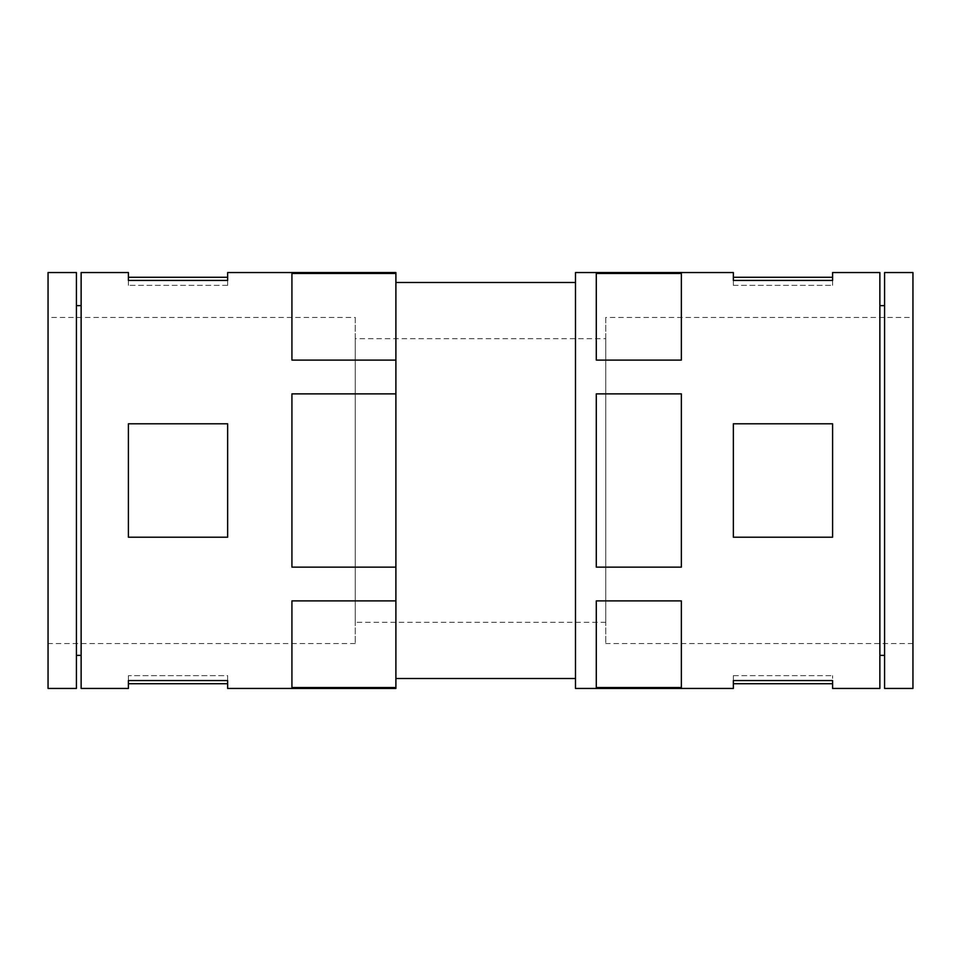<?xml version="1.0" encoding="UTF-8"?>
<svg xmlns="http://www.w3.org/2000/svg" width="961" height="961" viewBox="0 0 961 961"><rect width="100%" height="100%" fill="white"/><g stroke="black" fill="none" stroke-linecap="round" stroke-linejoin="round"><path stroke-width="0.72" stroke-dasharray="4.8 3.6" d="M128.402 423.789L128.402 537.211L128.402 423.789L227.649 423.789L227.649 537.211L128.402 537.211L128.402 423.789L227.649 423.789L128.402 423.789M128.402 688.448L128.402 675.655L128.402 680.568L227.649 680.568L227.649 675.655L128.402 675.655L128.402 683.727L128.402 675.655L227.649 675.655L227.649 688.448M227.649 272.552L227.649 285.345L227.649 280.432L128.402 280.432L128.402 285.345L128.402 272.552M879.868 688.448L879.868 272.552M575.495 688.448L575.495 272.552M832.598 272.552L832.598 285.345L832.598 280.432L733.351 280.432L733.351 285.345L733.351 272.552M733.351 688.448L733.351 680.568L832.598 680.568L832.598 675.655L832.598 688.448M733.351 537.211L733.351 423.789L832.598 423.789L832.598 537.211L832.598 423.789L832.598 537.211L733.351 537.211L832.598 537.211L733.351 537.211L733.351 423.789L832.598 423.789L733.351 423.789L733.351 537.211M596.288 567.134L596.288 393.866L681.361 393.866L681.361 567.134L681.361 393.866L681.361 567.134L596.288 567.134L596.288 393.866L596.288 567.134M596.288 360.099L596.288 273.465L681.361 273.465L681.361 360.099L681.361 273.465L681.361 360.099L596.288 360.099L596.288 273.465L596.288 360.099M596.288 687.535L596.288 600.901L681.361 600.901L681.361 687.535L681.361 600.901L681.361 687.535L596.288 687.535L596.288 600.901L596.288 687.535M81.132 688.448L81.132 272.552M395.896 688.448L395.896 687.535L291.928 687.535L291.928 600.901L291.928 687.535L291.928 600.901L395.896 600.901L395.896 567.134L291.928 567.134L291.928 393.866L291.928 567.134L291.928 393.866L395.896 393.866L395.896 360.099L291.928 360.099L291.928 273.465L291.928 360.099L291.928 273.465L395.896 273.465L395.896 272.552M227.649 537.211L128.402 537.211L227.649 537.211L227.649 423.789L227.649 537.211M575.495 282.474L575.495 678.526L575.495 282.474M395.896 282.474L395.896 287.303L395.896 282.474M395.896 360.099L395.896 273.465M395.896 567.134L395.896 393.866M395.896 687.535L395.896 600.901M81.132 305.634L81.132 655.366L81.132 305.634M76.412 305.634L76.412 655.366L76.412 305.634M76.412 688.448L76.412 272.552M48.05 688.448L48.05 272.552M48.05 317.442L48.05 643.558L48.05 317.442L355.258 317.442L355.258 643.558L355.258 317.442M355.258 338.716L355.258 622.284L355.258 338.716L605.742 338.716L605.742 622.284L605.742 338.716M395.896 539.457L395.896 421.543L395.896 539.457M395.896 673.697L395.896 614.74L395.896 673.697M912.95 317.442L912.95 643.558L912.95 317.442L605.742 317.442L605.742 643.558L605.742 317.442M912.95 688.448L912.95 272.552M884.588 688.448L884.588 272.552M884.588 305.634L884.588 655.366L884.588 305.634M879.868 305.634L879.868 655.366L879.868 305.634M733.351 675.655L832.598 675.655L733.351 675.655L733.351 683.727L733.351 675.655M733.351 285.345L832.598 285.345L832.598 277.273L832.598 285.345L733.351 285.345L733.351 277.273L733.351 285.345M227.649 285.345L128.402 285.345L227.649 285.345L227.649 277.273L227.649 285.345M355.258 643.558L48.05 643.558M912.95 643.558L605.742 643.558M605.742 622.284L355.258 622.284"/><path stroke-width="1.44" d="M128.402 423.789L128.402 537.211L227.649 537.211L227.649 423.789L128.402 423.789M128.402 680.568L128.402 688.448L81.132 688.448L81.132 272.552L128.402 272.552L128.402 280.432L227.649 280.432L227.649 272.552L395.896 272.552L395.896 688.448L227.649 688.448L227.649 680.568L128.402 680.568M879.868 272.552L879.868 688.448L832.598 688.448L832.598 680.568L733.351 680.568L733.351 688.448L575.495 688.448L575.495 272.552L733.351 272.552L733.351 280.432L832.598 280.432L832.598 272.552L879.868 272.552M733.351 423.789L733.351 537.211L832.598 537.211L832.598 423.789L733.351 423.789M596.288 393.866L596.288 567.134L681.361 567.134L681.361 393.866L596.288 393.866M596.288 600.901L596.288 687.535L681.361 687.535L681.361 600.901L596.288 600.901M596.288 273.465L596.288 360.099L681.361 360.099L681.361 273.465L596.288 273.465M395.896 393.866L291.928 393.866L291.928 567.134L395.896 567.134M395.896 273.465L291.928 273.465L291.928 360.099L395.896 360.099M395.896 600.901L291.928 600.901L291.928 687.535L395.896 687.535M575.495 282.474L395.896 282.474M81.132 305.634L76.412 305.634M76.412 272.552L76.412 688.448L48.05 688.448L48.05 272.552L76.412 272.552M912.95 272.552L912.95 688.448L884.588 688.448L884.588 272.552L912.95 272.552M884.588 305.634L879.868 305.634M575.495 678.526L395.896 678.526M81.132 655.366L76.412 655.366M884.588 655.366L879.868 655.366M832.598 683.727L733.351 683.727M832.598 277.273L733.351 277.273M128.402 683.727L227.649 683.727M128.402 277.273L227.649 277.273"/></g></svg>
